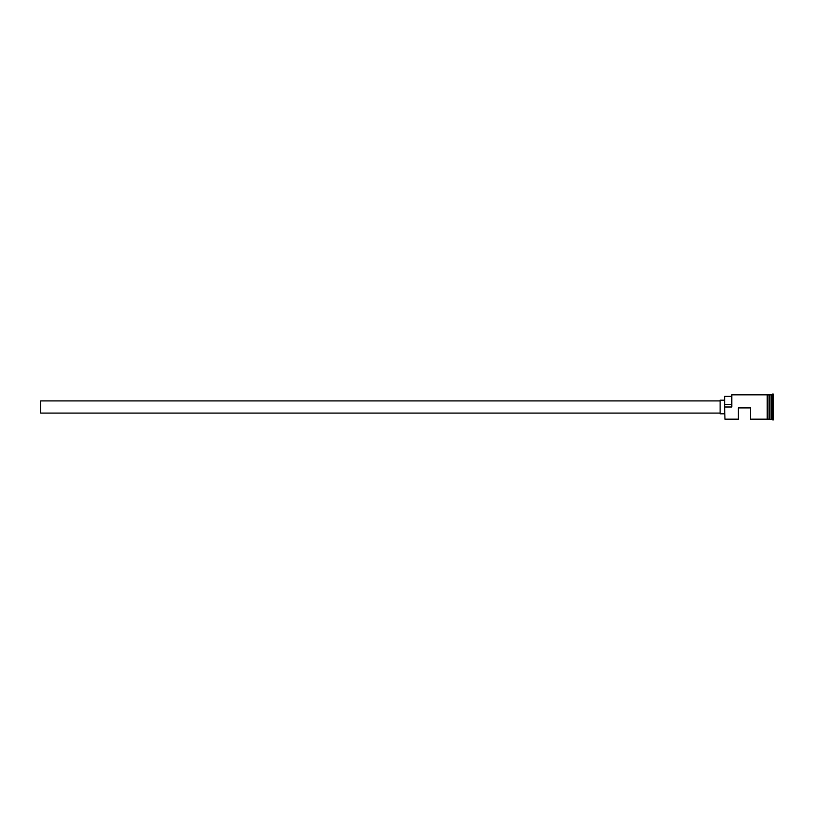 <?xml version="1.0" encoding="UTF-8"?>
<svg xmlns="http://www.w3.org/2000/svg" width="814" height="814" viewBox="0 0 814 814"><rect width="100%" height="100%" fill="white"/><g stroke="black" fill="none" stroke-linecap="round" stroke-linejoin="round"><path stroke-width="1.22" d="M724.969 419.159L724.664 406.756L724.969 419.159L738.339 419.159L738.339 407.916L750.498 407.916L750.498 419.159L767.215 419.159M720.105 413.085L40.7 413.085L40.7 400.915L720.105 400.915M724.664 413.838L720.105 413.838L720.105 400.162L724.664 400.162M767.978 394.841L769.647 394.994L769.647 419.007L769.952 394.841L769.952 419.159L773.3 419.922L773.3 394.078L772.232 394.078L772.232 419.922M769.505 394.841L769.505 419.159L767.978 419.159M769.952 394.841L771.479 394.841L771.479 419.159M724.969 407L731.806 407L731.806 394.841L731.806 407M767.215 419.23L767.215 394.77L767.978 394.77L767.978 419.23L767.215 419.23M731.501 396.286L724.664 396.286L724.664 406.756M724.664 404.405L731.501 404.405M731.806 394.841L767.215 394.841M771.479 394.841L772.232 394.078"/></g></svg>
